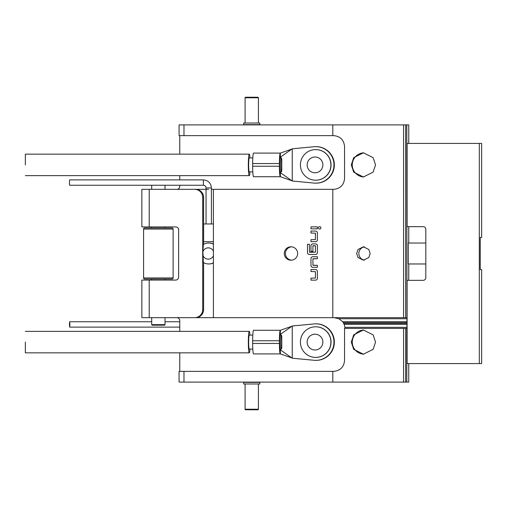 <?xml version="1.0" encoding="UTF-8"?>
<svg xmlns="http://www.w3.org/2000/svg" width="507" height="507" viewBox="0 0 507 507"><rect width="100%" height="100%" fill="white"/><g stroke="black" fill="none" stroke-linecap="round" stroke-linejoin="round"><path stroke-width="0.76" d="M213.403 251.225A5.64 5.615 -90 0 0 202.914 251.783L203.332 244.513A10.47 10.432 90 0 1 213.403 244.159M151.701 324.645L165.016 324.645A0.539 0.539 0 0 1 164.477 325.183L152.239 325.183A0.539 0.539 0 0 1 151.701 324.645L151.701 317.667M151.701 227.992L151.701 226.921L151.701 227.992L144.666 227.992A1.071 1.071 0 0 0 143.589 229.069L173.121 229.069L173.121 277.931L143.589 277.931L143.589 229.069L143.589 277.931A1.071 1.071 0 0 0 144.666 279.008L172.05 279.008A1.071 1.071 0 0 0 173.121 277.931A1.071 1.071 0 0 1 172.05 279.008L165.016 279.008L165.016 280.079M173.121 229.069A1.071 1.071 0 0 0 172.05 227.992L165.016 227.992L165.016 226.921M143.589 229.069A1.071 1.071 0 0 1 144.666 227.992L172.05 227.992M144.666 279.008L151.701 279.008L151.701 280.079L151.701 279.008M315.658 180.207A15.305 15.248 90 0 1 300.417 164.902A15.305 15.248 90 0 1 315.658 149.597A15.305 15.248 90 0 1 330.906 164.902A15.305 15.248 90 0 1 315.658 180.207L315.785 180.207A15.305 15.248 90 0 0 331.033 164.902A15.305 15.248 90 0 0 315.785 149.597L315.658 149.597M315.012 172.792A7.897 7.865 90 0 1 307.147 164.902A7.897 7.865 90 0 1 315.012 157.005A7.897 7.865 90 0 1 322.877 164.902A7.897 7.865 90 0 1 315.012 172.792M315.658 357.403A15.305 15.248 90 0 1 300.417 342.098A15.305 15.248 90 0 1 315.658 326.793A15.305 15.248 90 0 1 330.906 342.098A15.305 15.248 90 0 1 315.658 357.403L315.785 357.403A15.305 15.248 90 0 0 331.033 342.098A15.305 15.248 90 0 0 315.785 326.793L315.658 326.793M315.012 349.995A7.897 7.865 90 0 1 307.147 342.098A7.897 7.865 90 0 1 315.012 334.208A7.897 7.865 90 0 1 322.877 342.098A7.897 7.865 90 0 1 315.012 349.995M258.412 97.781L245.09 97.781A0.539 0.539 0 0 1 245.629 97.243L257.873 97.243A0.539 0.539 0 0 1 258.412 97.781L258.412 123.017M245.09 409.219L258.412 409.219A0.539 0.539 0 0 1 257.873 409.757L245.629 409.757A0.539 0.539 0 0 1 245.09 409.219L245.09 383.983M319.67 226.623A1.223 1.217 -90 0 0 318.453 227.846A1.223 1.217 -90 0 0 319.67 229.069A1.223 1.217 -90 0 0 320.887 227.846A1.223 1.217 -90 0 0 319.67 226.623A1.223 1.217 -90 0 0 318.453 227.846A1.223 1.217 -90 0 0 319.67 229.069M364.47 246.871A6.711 6.686 -90 0 0 364.47 260.129M370.148 253.5L368.804 249.476L363.411 246.789L358.024 249.476L356.674 253.5L358.024 257.524L363.411 260.211L368.804 257.524L370.148 253.5M363.861 152.829A12.079 12.035 -90 0 0 352.264 164.902A12.079 12.035 -90 0 0 363.861 176.975M375.541 164.902L373.114 157.652L363.411 152.822L353.709 157.652L351.281 164.902L353.709 172.152L363.411 176.981L373.114 172.152L375.541 164.902M179.079 135.635L179.079 124.899L179.079 135.635L183.984 135.635L183.984 124.899L179.079 124.899M25.35 164.902L25.35 154.16L25.35 164.902M249.831 171.879L249.831 173.495A10.742 0.938 -90 0 1 249.267 175.637A10.742 0.938 -90 0 1 248.335 164.902A10.742 0.938 -90 0 1 249.267 154.16A10.742 0.938 -90 0 1 249.831 156.308L249.831 157.918M363.861 330.025A12.079 12.035 -90 0 0 352.264 342.098A12.079 12.035 -90 0 0 363.861 354.171M375.541 342.098L373.114 334.848L363.411 330.019L353.709 334.848L351.281 342.098L353.709 349.348L363.411 354.178L373.114 349.348L375.541 342.098M179.079 382.101L179.079 371.365L179.079 382.101L405.638 382.101L405.638 328.409L403.566 328.409L403.566 382.101M25.35 342.098L25.35 352.84L25.35 342.098M249.831 349.082L249.831 350.692A10.742 0.938 -90 0 1 249.267 352.84A10.742 0.938 -90 0 1 248.335 342.098A10.742 0.938 -90 0 1 249.267 331.363A10.742 0.938 -90 0 1 249.831 333.505L249.831 335.121M165.016 324.645L165.016 317.667M291.525 246.814A6.711 6.686 -90 0 0 291.525 260.186M297.653 253.5A6.711 6.686 -90 0 0 290.967 246.789A6.711 6.686 -90 0 0 284.281 253.5A6.711 6.686 -90 0 0 290.967 260.211A6.711 6.686 -90 0 0 297.653 253.5M213.403 223.967L203.63 223.967L203.63 241.687L213.403 241.687M280.314 153.089L253.57 153.089A10.47 0.913 90 0 0 252.657 163.558L279.401 163.558A10.47 0.913 -90 0 1 280.314 153.089A10.47 0.913 -90 0 1 280.365 153.101L280.314 157.195L292.247 148.792L314.074 146.726A18.258 18.189 90 0 1 333.974 164.902A18.258 18.189 90 0 1 314.074 183.078L292.247 181.012L280.314 172.602L280.365 176.702A10.47 0.913 -90 0 1 280.314 176.715A10.47 0.913 -90 0 1 279.401 166.245L252.657 166.245A10.47 0.913 90 0 0 253.57 176.715L280.314 176.715M315.785 183.16L316.159 183.16A18.258 18.189 -90 0 0 334.347 164.902A18.258 18.189 -90 0 0 316.159 146.643L315.785 146.643M280.314 330.285L253.57 330.285A10.47 0.913 90 0 0 252.657 340.755L279.401 340.755A10.47 0.913 -90 0 1 280.314 330.285A10.47 0.913 -90 0 1 280.365 330.298L280.314 334.398L292.247 325.988L314.074 323.922A18.258 18.189 90 0 1 333.974 342.098A18.258 18.189 90 0 1 314.074 360.274L292.247 358.208L280.314 349.805L280.365 353.899A10.47 0.913 -90 0 1 280.314 353.911A10.47 0.913 -90 0 1 279.401 343.442L252.657 343.442A10.47 0.913 90 0 0 253.57 353.911L280.314 353.911M315.785 360.357L316.159 360.357A18.258 18.189 -90 0 0 334.347 342.098A18.258 18.189 -90 0 0 316.159 323.84L315.785 323.84M259.806 123.017L243.696 123.017L243.696 124.627L259.806 124.627L259.806 123.017M243.696 383.983L259.806 383.983L259.806 382.373L243.696 382.373L243.696 383.983M252.803 157.918L249.267 157.918A6.978 0.608 90 0 0 248.658 164.902A6.978 0.608 90 0 0 249.267 171.879L252.803 171.879M280.314 157.195L280.422 157.506A6.173 0.539 -90 0 0 280.314 157.385A6.173 0.539 -90 0 0 279.921 159.394A6.978 0.608 90 0 0 279.687 164.902A6.978 0.608 90 0 0 279.921 170.403A6.173 0.539 90 0 0 280.314 172.418A6.173 0.539 90 0 0 280.422 172.298L280.314 172.602M280.758 164.902A6.978 0.608 -90 0 1 281.366 157.918A6.978 0.608 -90 0 1 281.778 159.813L281.778 169.991A6.978 0.608 -90 0 1 281.366 171.879A6.978 0.608 -90 0 1 280.758 164.902M252.803 335.121L249.267 335.121A6.978 0.608 90 0 0 248.658 342.098A6.978 0.608 90 0 0 249.267 349.082L252.803 349.082M280.314 334.398L280.422 334.702A6.173 0.539 -90 0 0 280.314 334.582A6.173 0.539 -90 0 0 279.921 336.597A6.978 0.608 90 0 0 279.687 342.098A6.978 0.608 90 0 0 279.921 347.606A6.173 0.539 90 0 0 280.314 349.615A6.173 0.539 90 0 0 280.422 349.494L280.314 349.805M280.758 342.098A6.978 0.608 -90 0 1 281.366 335.121A6.978 0.608 -90 0 1 281.778 337.009L281.778 347.187A6.978 0.608 -90 0 1 281.366 349.082A6.978 0.608 -90 0 1 280.758 342.098M245.09 97.781L245.09 123.017M258.412 409.219L258.412 383.983M203.383 185.251L203.383 179.884L69.649 179.884L69.415 182.564L69.649 185.251L203.383 185.251C204.986 185.41 205.874 186.31 206.045 187.939L206.057 187.939M69.884 324.436L69.649 327.116L69.415 324.436L69.649 321.749L69.884 324.436M183.984 124.899L403.566 124.899L403.566 317.667L332.814 317.667L332.814 189.333L333.764 189.333C340.267 188.648 343.86 185.068 344.545 178.591L344.545 146.377C343.86 139.9 340.267 136.32 333.764 135.635L332.814 135.635L332.814 124.899M405.638 124.899L405.651 317.667L405.638 124.899L403.566 124.899M406.956 318.738L338.885 318.738L342.605 321.692L406.956 321.692L406.791 124.899L405.651 124.899M406.791 124.899L408.756 124.899L408.731 143.424M408.731 363.576L408.756 382.101L406.791 382.101L406.791 328.409L405.638 328.409M405.651 328.409L405.651 382.101L406.791 382.101M423.142 280.346A2.687 2.674 90 0 0 425.817 277.665A2.687 2.674 90 0 1 423.142 280.346L407.096 280.346L407.096 363.576L481.65 363.576L481.65 269.61L480.243 269.61L480.243 237.39L480.243 269.61M406.861 323.308L406.956 324.379L344.183 324.379L343.581 323.308L406.861 323.308L406.861 322.769L343.271 322.769L343.581 323.308M344.874 328.409L344.912 327.332L406.956 327.332L406.956 324.379M406.956 327.332L406.791 328.409M406.956 321.692L406.861 322.769M425.817 243.03L408.312 243.03L408.312 263.97L425.817 263.97M480.243 237.39L481.65 237.39L481.65 143.424L407.096 143.424L407.096 226.654L423.142 226.654A2.687 2.674 90 0 1 425.817 229.335A2.687 2.674 90 0 0 423.142 226.654L408.756 226.654L408.756 243.03M332.814 135.635L183.984 135.635M208.732 189.333L176.829 189.333A2.941 2.928 90 0 0 179.757 186.392L179.757 185.251M179.757 179.884L179.757 175.637L25.35 175.637L249.267 175.637M179.757 154.16L179.757 135.635M332.814 382.101L332.814 371.365L333.764 371.365C340.267 370.68 343.86 367.1 344.545 360.623L344.545 328.409L403.566 328.409M183.984 382.101L183.984 371.365L332.814 371.365M179.757 371.365L179.757 352.84L25.35 352.84L249.267 352.84M179.757 331.363L179.757 320.608A2.941 2.928 90 0 0 176.829 317.667L213.403 317.667L141.859 317.667L141.859 280.079L175.701 280.079A2.941 2.928 -90 0 0 178.629 277.139L178.629 229.861A2.941 2.928 -90 0 0 175.701 226.921L141.859 226.921L141.859 189.333L206.045 189.333M211.413 189.333L332.814 189.333M405.651 317.667L406.791 317.667M425.817 277.665L425.817 229.335M479.311 143.424L479.311 363.576M405.638 317.667L403.566 317.667M332.814 317.667L213.403 317.667L213.403 189.333M310.975 269.553L310.975 271.524L315.424 271.657L315.424 278.032L310.968 278.166L310.968 280.143L315.557 280.143A1.844 1.838 -90 0 0 317.388 278.299L317.388 271.391A1.844 1.838 -90 0 0 315.557 269.553L310.968 269.553L310.968 271.524L315.43 271.657L315.43 278.032L310.975 278.166L310.975 280.143M317.388 256.726L312.806 256.726A1.844 1.838 -90 0 0 310.975 258.564L310.975 265.472A1.844 1.838 -90 0 0 312.8 267.316L317.388 267.316L317.388 265.338L312.933 265.205L312.933 258.83L317.388 258.697L317.388 256.726L312.8 256.726A1.844 1.838 -90 0 0 310.968 258.564L310.968 265.472A1.844 1.838 -90 0 0 312.806 267.316L317.388 267.316M309.46 244.355L307.502 244.355L307.502 252.644A1.844 1.838 -90 0 0 309.327 254.489L315.557 254.489A1.844 1.838 -90 0 0 317.388 252.644L317.388 245.737A1.844 1.838 -90 0 0 315.557 243.899L312.8 243.899A1.844 1.838 -90 0 0 310.968 245.737L310.968 251.396L312.933 251.396L312.933 245.787L315.424 245.787L315.424 252.169L309.46 252.169L309.46 244.355L307.495 244.355L307.495 252.644A1.844 1.838 -90 0 0 309.333 254.489M310.975 231.072L310.975 233.043L315.424 233.176L315.424 239.558L310.968 239.684L310.968 241.662L315.557 241.662A1.844 1.838 -90 0 0 317.388 239.817L317.388 232.909A1.844 1.838 -90 0 0 315.557 231.072L310.968 231.072L310.968 233.043L315.43 233.176L315.43 239.558L310.975 239.684L310.975 241.662M317.388 228.834L317.388 226.857L310.968 226.857L310.968 228.834L317.388 228.834L310.975 228.834L310.975 226.857L317.388 226.857M179.757 186.392A2.941 2.928 90 0 1 176.829 189.333M183.984 371.365L179.079 371.365M195.569 189.333A8.055 8.023 90 0 1 203.592 197.388L203.592 244.361M208.681 243.03L208.941 243.03A10.47 10.432 90 0 1 213.403 244.032M194.682 189.333A8.055 8.023 90 0 1 202.705 197.388L202.705 309.612A8.055 8.023 90 0 1 194.682 317.667M195.569 317.667A8.055 8.023 -90 0 0 203.592 309.612L202.705 309.612M213.403 262.968A10.47 10.432 90 0 1 208.941 263.97L208.681 263.97A10.47 10.432 -90 0 0 213.403 262.841M203.592 262.639L203.592 309.612M338.885 318.738L334.094 317.667M280.365 153.101L291.874 149.058M291.874 180.745L280.365 176.702M280.365 330.298L291.874 326.255M291.874 357.942L280.365 353.899M175.701 280.079A2.941 2.928 90 0 0 178.629 277.139M178.629 229.861A2.941 2.928 90 0 0 175.701 226.921M202.914 251.783L203.332 262.487A10.47 10.432 -90 0 0 208.681 263.97M213.403 255.775A5.64 5.615 90 0 1 202.914 255.217M344.183 324.379L344.912 327.332M343.271 322.769L342.605 321.692M252.657 166.245L252.657 163.558M279.401 163.558L279.401 166.245M252.657 343.442L252.657 340.755M279.401 340.755L279.401 343.442M292.247 148.792L292.247 181.012M292.247 325.988L292.247 358.208M280.422 157.506L280.51 157.918M280.51 171.879L280.422 172.298M280.422 334.702L280.51 335.121M280.51 349.082L280.422 349.494M312.806 243.899A1.844 1.838 -90 0 0 310.975 245.737L310.975 251.396L312.933 251.396M313.066 245.654L315.43 245.787L315.43 252.169L309.593 252.296M317.388 265.338L313.066 265.338M313.066 258.697L317.388 258.697M211.413 223.967L211.413 187.939L206.045 187.939L206.045 223.967M408.731 226.654L408.731 243.03M408.731 263.97L408.731 280.346M202.705 197.388L203.592 197.388M149.21 226.921L149.21 189.333M149.21 317.667L149.21 280.079M165.016 185.251L165.016 189.333M280.098 157.918L281.366 157.918M280.098 335.121L281.366 335.121M203.383 179.884C208.257 180.365 210.937 183.052 211.413 187.939M179.757 327.116L69.649 327.116M408.756 382.101L408.756 363.576M408.756 280.346L408.756 263.97M408.756 143.424L408.756 124.899M25.35 154.16L249.267 154.16M25.35 331.363L249.267 331.363M141.859 189.333L141.859 226.921M141.859 280.079L141.859 317.667M151.701 185.251L151.701 189.333M280.098 171.879L281.366 171.879M280.098 349.082L281.366 349.082M179.757 321.749L165.016 321.749M151.701 321.749L69.649 321.749"/></g></svg>
